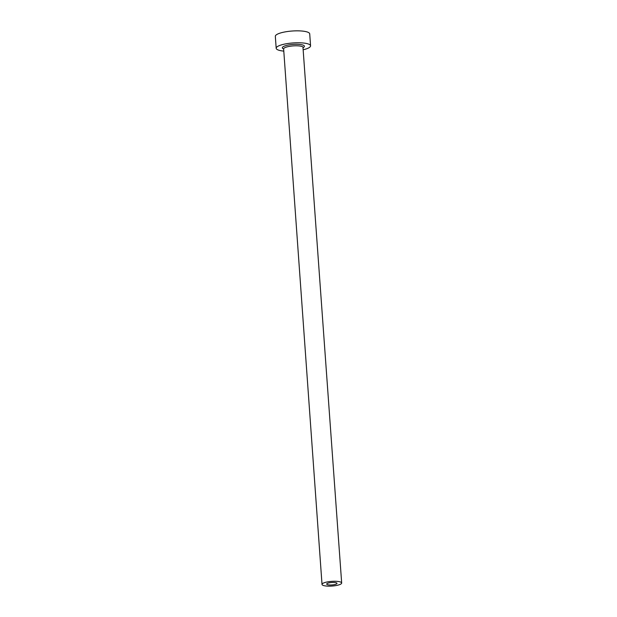 <?xml version="1.0" encoding="UTF-8"?>
<svg xmlns="http://www.w3.org/2000/svg" width="617" height="617" viewBox="0 0 617 617"><rect width="100%" height="100%" fill="white"/><g stroke="black" fill="none" stroke-linecap="round" stroke-linejoin="round"><path stroke-width="0.93" d="M336.597 583.875A5.167 1.234 175.9 0 0 337.005 583.343A5.167 1.234 175.9 0 0 332.825 582.433A5.167 1.234 175.9 0 0 327.095 583.551A5.167 1.234 175.9 0 0 326.686 584.083A5.167 1.234 175.9 0 0 330.866 584.993A5.167 1.234 175.9 0 0 336.597 583.875M322.799 583.404A9.849 2.352 175.9 0 0 322.02 584.415A9.849 2.352 175.9 0 0 329.979 586.15A9.849 2.352 175.9 0 0 340.892 584.014A9.849 2.352 175.9 0 0 341.671 583.011A9.849 2.352 175.9 0 0 333.712 581.276A9.849 2.352 175.9 0 0 322.799 583.404M303.441 49.707A17.237 4.111 175.9 0 0 309.217 47.578A17.237 4.111 175.9 0 0 310.567 45.812A17.237 4.111 175.9 0 0 296.646 42.774A17.237 4.111 175.9 0 0 277.542 46.506A17.237 4.111 175.9 0 0 276.185 48.273A17.237 4.111 175.9 0 0 283.797 51.111M310.567 45.812L309.719 33.889A17.237 4.111 175.9 0 0 295.798 30.85A17.237 4.111 175.9 0 0 276.686 34.583A17.237 4.111 175.9 0 0 275.329 36.349L276.185 48.273M283.643 48.959A11.083 2.645 -4.1 0 1 283.195 46.699A11.083 2.645 -4.1 0 1 297.679 44.308A11.083 2.645 -4.1 0 1 303.556 47.386A11.083 2.645 -4.1 0 1 303.286 47.548A9.849 2.352 175.9 0 0 295.335 45.797A9.849 2.352 175.9 0 0 284.414 47.933A9.849 2.352 175.9 0 0 283.635 48.944L283.658 48.758M302.986 47.54L341.671 583.011M322.02 584.415L283.635 48.944"/></g></svg>
